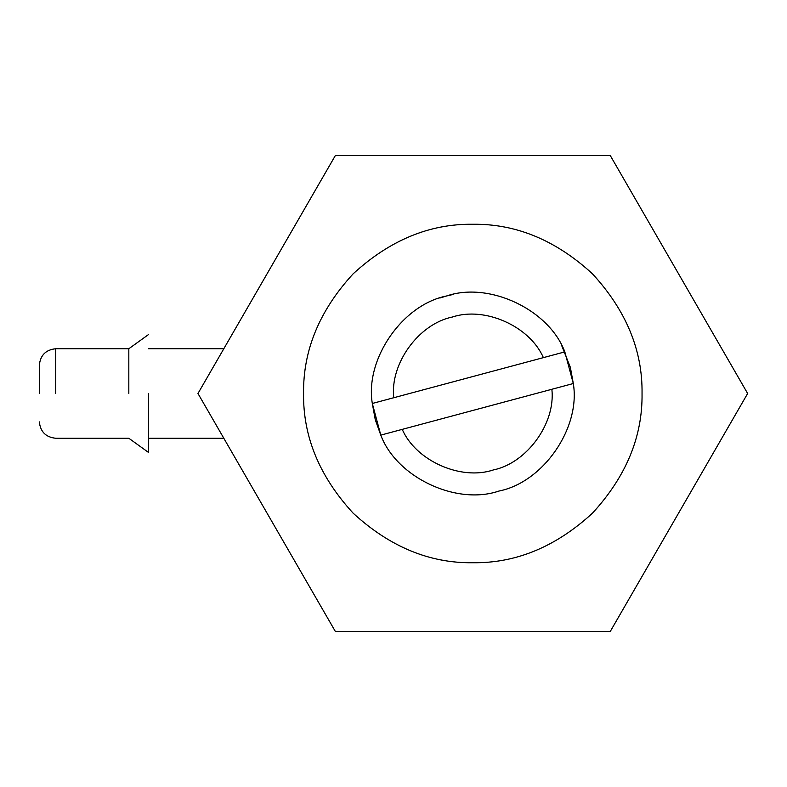 <?xml version="1.0" encoding="UTF-8"?>
<svg xmlns="http://www.w3.org/2000/svg" width="787" height="787" viewBox="0 0 787 787"><rect width="100%" height="100%" fill="white"/><g stroke="black" fill="none" stroke-linecap="round" stroke-linejoin="round"><path stroke-width="1.18" d="M402.246 429.368L380.78 435.113L372.31 403.475L564.83 351.887L573.31 383.525L402.246 429.368C415.841 460.779 460.838 480.837 493.292 469.957C526.837 463.149 555.779 423.278 551.854 389.28M453.617 294.348L446.672 295.951C402.442 304.658 364.853 359.02 372.31 403.475L375.251 419.638L380.78 435.113C396.55 477.345 456.293 505.618 498.948 491.049C543.178 482.342 580.767 427.98 573.31 383.525L570.359 367.362L561.652 345.463M564.83 351.887C549.06 309.655 489.327 281.382 446.672 295.951L439.854 298.037M393.766 397.72C389.84 363.722 418.773 323.851 452.318 317.043C484.772 306.163 529.769 326.221 543.374 357.632M335.39 631.518L610.23 631.518L747.65 393.5L610.23 155.482L335.39 155.482L197.97 393.5L335.39 631.518M148.536 348.739L223.813 348.739M55.729 393.5L55.729 348.739C45.843 349.762 40.383 355.222 39.35 365.109L39.35 393.5M55.729 348.739L128.822 348.739L128.822 393.5M148.536 393.5L148.536 452.456L148.536 393.5M472.81 224.265C429.613 223.685 389.732 240.212 353.137 273.837C319.512 310.422 302.995 350.304 303.575 393.5C302.995 436.696 319.512 476.578 353.137 513.163C389.732 546.788 429.613 563.315 472.81 562.735C515.997 563.315 555.888 546.788 592.473 513.163C626.098 476.578 642.625 436.696 642.044 393.5C642.625 350.304 626.098 310.422 592.473 273.837C555.888 240.212 515.997 223.685 472.81 224.265M148.536 438.261L223.813 438.261M148.536 452.456L128.822 438.261L55.729 438.261C45.843 437.238 40.383 431.778 39.35 421.891M128.822 348.739L148.536 334.544"/></g></svg>

